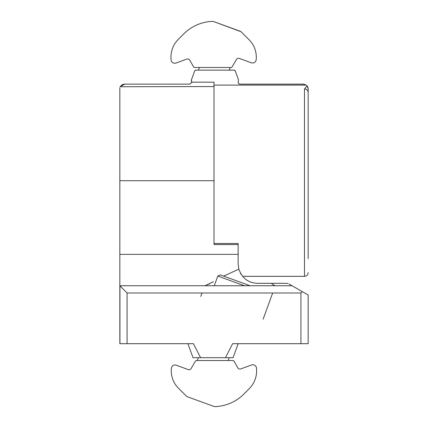 <?xml version="1.0" encoding="UTF-8"?>
<svg xmlns="http://www.w3.org/2000/svg" width="428" height="428" viewBox="0 0 428 428"><rect width="100%" height="100%" fill="white"/><g stroke="black" fill="none" stroke-linecap="round" stroke-linejoin="round"><path stroke-width="0.64" d="M223.609 276.114L238.84 269.159L238.145 264.017L238.145 243.495L214 243.495L214 85.102L306.234 85.102L303.34 84.134A4.831 4.831 0 0 1 304.361 84.246A4.831 4.831 0 0 0 303.34 84.134L240.076 84.134C238.257 83.621 237.684 82.674 238.369 81.299A1.931 1.931 0 0 0 239.6 84.075A1.931 1.931 0 0 1 238.369 81.299L238.476 79.736L235.266 70.925L234.132 70.133L195.799 70.133L194.665 70.925L191.455 79.736A1.931 1.931 0 0 0 191.562 81.299L191.455 79.736A1.931 1.931 0 0 0 191.562 81.299A1.931 1.931 0 0 1 191.787 82.176L189.855 84.134L124.66 84.134A4.831 4.831 0 0 0 120.482 86.552L124.66 84.134A4.831 4.831 0 0 0 120.482 86.552M307.111 85.953L304.485 88.965A3.681 3.531 0 0 1 308.165 92.496L308.165 88.965L307.111 85.953L306.234 85.102M308.165 102.827L308.165 88.965A4.831 4.831 0 0 0 306.502 85.316A4.831 4.831 0 0 1 308.165 88.965M308.165 258.603L308.165 92.496M191.562 81.299L191.787 82.176L214 82.176L214 85.102M191.787 82.203A1.931 1.931 0 0 1 191.723 82.706A1.931 1.931 0 0 0 191.787 82.203M195.799 70.133A1.209 1.209 0 0 0 195.072 70.374A1.209 1.209 0 0 1 195.799 70.133M234.86 70.374A1.209 1.209 0 0 0 234.132 70.133A1.209 1.209 0 0 1 234.86 70.374M214.685 21.951L239.744 31.073A4.831 4.831 0 0 1 241.504 32.196L249.096 39.783A24.626 24.626 0 0 1 256.174 59.754A3.622 3.622 0 0 1 251.332 62.782L239.343 58.417A2.413 2.413 0 0 0 236.427 59.481L232.158 66.87A1.209 1.209 0 0 1 231.115 67.474L194.644 67.474A1.209 1.209 0 0 1 193.595 66.87L189.716 60.15A2.413 2.413 0 0 0 186.801 59.091L175.945 63.039A3.622 3.622 0 0 1 171.109 60.043A25.354 25.354 0 0 1 178.374 39.274L183.773 33.876A42.736 42.736 0 0 1 212.095 21.4A4.831 4.831 0 0 1 213.957 21.689L240.825 31.629M200.732 296.47L202 292.993M213.428 281.71L205.012 285.749L209.774 283.684M238.84 269.159C242.189 278.248 248.395 282.972 257.463 283.331L271.256 283.331L274.92 285.749L273.513 285.128M263.129 319.181L272.663 292.993M241.574 275.001L240.327 272.93M288.065 283.561L286.61 283.331L288.028 283.545M286.61 283.331L271.256 283.331M238.15 343.695L233.051 357.701L225.46 357.701L232.639 343.695L308.165 343.695L308.165 295.031L289.023 283.978M119.835 87.756C120.006 86.146 120.006 86.146 119.835 87.756L119.835 343.695L193.429 343.695L200.609 357.701L193.017 357.701L187.919 343.695M119.835 180.718L214 180.718L214 244.57L238.145 244.57M225.46 357.701L200.609 357.701M119.942 86.734L214 86.552M302.28 291.634L300.921 292.993L300.921 343.695M300.921 292.993L127.079 292.993L119.835 285.776M292.083 285.749L119.835 285.749M178.471 388.217A24.626 24.626 0 0 1 171.393 368.246A3.622 3.622 0 0 1 176.234 365.218L188.229 369.583A2.413 2.413 0 0 0 191.145 368.519L195.409 361.13A1.209 1.209 0 0 1 196.457 360.526L232.928 360.526A1.209 1.209 0 0 1 233.972 361.13L237.85 367.85A2.413 2.413 0 0 0 240.771 368.909L251.621 364.961A3.622 3.622 0 0 1 256.463 367.957A25.354 25.354 0 0 1 249.192 388.726L243.794 394.124A42.736 42.736 0 0 1 215.477 406.6A4.831 4.831 0 0 1 213.609 406.311L187.828 396.927A4.831 4.831 0 0 1 186.062 395.804L178.471 388.217M184.875 394.621L186.062 395.804L184.875 394.621M187.828 396.927L212.882 406.049M244.431 285.749L217.799 276.055L220.276 274.899L250.08 285.749M242.58 276.333L304.485 276.333L304.485 88.965M238.145 254.36L119.835 254.36M127.079 292.993L127.079 343.695M119.942 285.856L119.942 343.695M304.485 276.333C306.721 276.114 307.946 274.888 308.165 272.652M198.431 70.133L199.4 67.474L198.431 70.133M229.269 70.133L230.232 67.474M229.194 357.701L228.167 360.526M198.362 357.701L197.335 360.526M217.799 276.055L214.273 285.749"/></g></svg>
